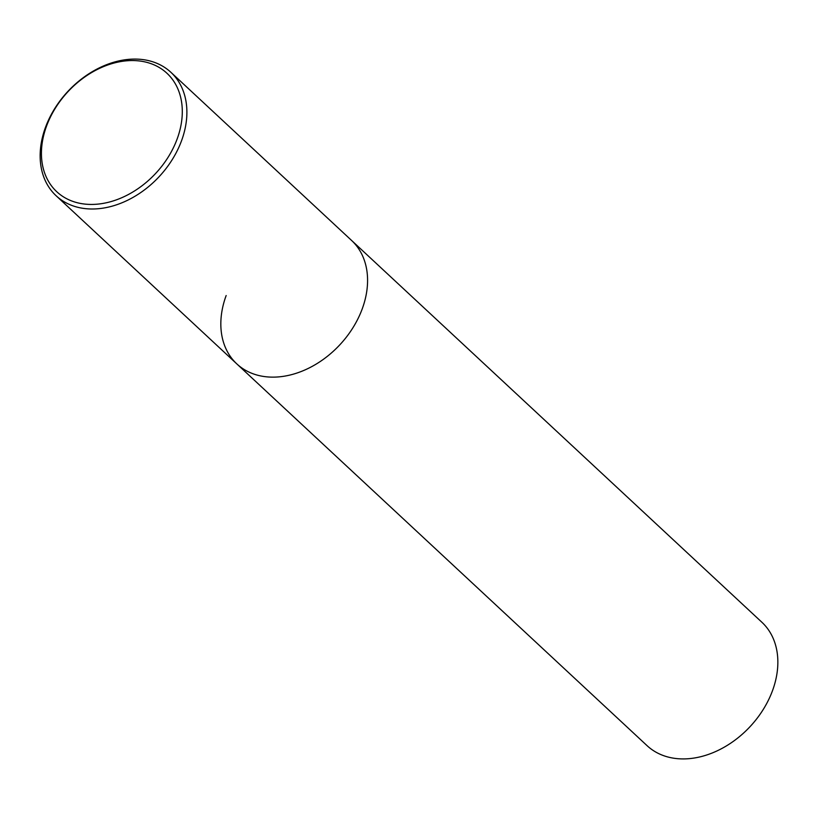 <?xml version="1.0" encoding="UTF-8"?>
<svg xmlns="http://www.w3.org/2000/svg" width="818" height="818" viewBox="0 0 818 818"><rect width="100%" height="100%" fill="white"/><g stroke="black" fill="none" stroke-linecap="round" stroke-linejoin="round"><path stroke-width="1.23" d="M226.157 295.543A84.274 62.434 -47.1 0 0 236.791 363.877L647.069 745.658A84.274 62.434 -47.1 0 0 772.529 690.596A84.274 62.434 -47.1 0 0 761.895 622.263L170.931 72.342A84.274 62.434 132.9 0 1 181.565 140.676A84.274 62.434 132.9 0 1 56.105 195.737A84.274 62.434 132.9 0 1 45.471 127.403A84.274 62.434 132.9 0 1 170.931 72.342M236.791 363.877A84.274 62.434 -47.1 0 0 362.251 308.815A84.274 62.434 -47.1 0 0 351.617 240.482A84.274 62.434 -47.1 0 1 362.251 308.815A84.274 62.434 -47.1 0 1 236.791 363.877L56.105 195.737M177.189 138.866A80.9 59.939 132.9 0 1 85.501 204.152A80.9 59.939 132.9 0 1 46.534 126.125A80.9 59.939 132.9 0 1 138.222 60.839A80.9 59.939 132.9 0 1 177.189 138.866"/></g></svg>
